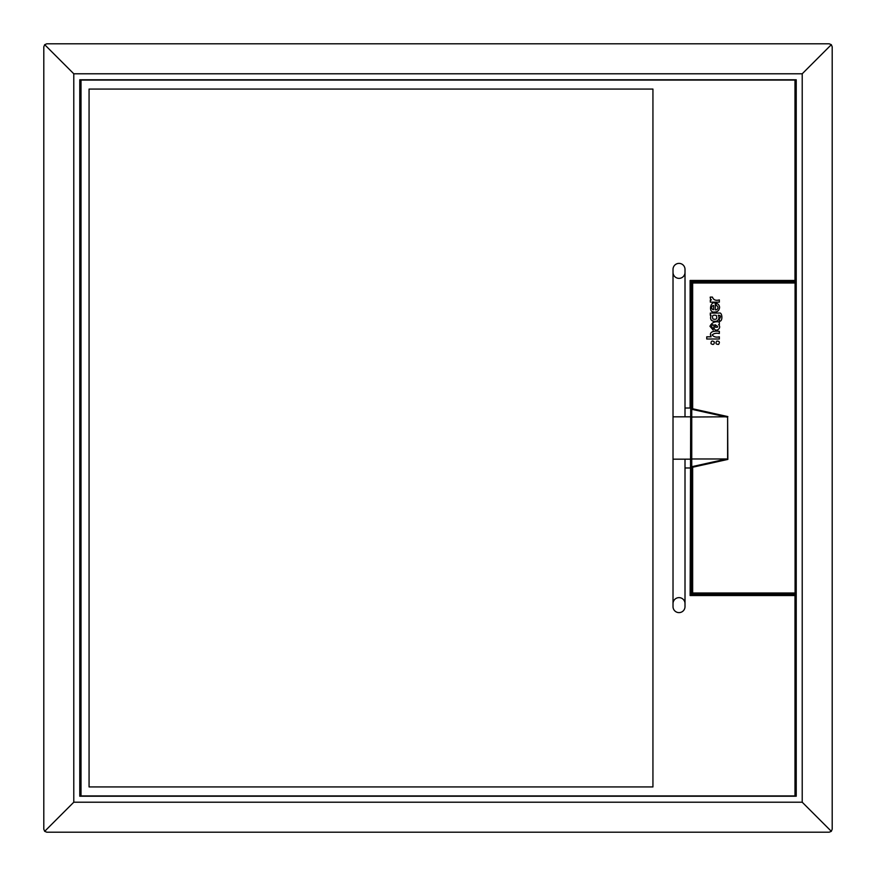 <?xml version="1.0" encoding="UTF-8"?>
<svg xmlns="http://www.w3.org/2000/svg" width="876" height="876" viewBox="0 0 876 876"><rect width="100%" height="100%" fill="white"/><g stroke="black" fill="none" stroke-linecap="round" stroke-linejoin="round"><path stroke-width="1.31" d="M776.738 281.371L776.738 282.116L776.738 281.371M776.738 593.884L776.738 594.629L776.738 593.884M79.771 79.771L79.771 796.229L796.229 796.229L796.229 79.771L79.771 79.771M831.324 831.324L832.2 829.2L832.2 46.8L831.324 44.676L829.2 43.8L46.8 43.8L44.676 44.676L43.8 46.8L43.8 829.2L44.676 831.324L46.8 832.2L829.2 832.2L831.324 831.324L802.219 802.219L802.219 73.781L73.781 73.781L73.781 802.219L802.219 802.219M44.676 831.324L73.781 802.219M831.324 44.676L802.219 73.781M44.676 44.676L73.781 73.781M673.02 459.177L685.01 459.177L685.01 606.619A6.001 6.001 0 0 1 679.02 612.62A6.001 6.001 0 0 1 673.02 606.619L673.02 269.381A6.001 6.001 0 0 1 679.02 263.38A6.001 6.001 0 0 1 685.01 269.381L685.01 408.019L690.113 408.019L690.113 280.473L691.011 281.371L691.011 408.774L690.113 408.019M685.01 603.619A6.001 6.001 0 0 0 679.02 597.629A6.001 6.001 0 0 0 673.02 603.619M673.02 272.381A6.001 6.001 0 0 0 679.02 278.371A6.001 6.001 0 0 0 685.01 272.381M690.113 280.473L794.992 280.473L794.992 80.077L81.008 80.077L81.008 795.923L794.992 795.923L794.992 595.527L690.113 595.527L691.011 310.597L691.755 310.597M685.01 467.981L690.113 467.981M89.067 786.933L89.067 89.067L652.938 89.067L652.938 786.933L89.067 786.933L652.938 786.933M691.011 467.226L691.011 594.629L795.901 594.629L794.992 595.527M691.755 565.403L691.011 565.403L691.011 459.177L685.01 459.177M685.01 408.019L685.01 416.823L691.011 416.823L691.011 408.774M80.11 81.008L80.099 795.025L80.11 81.008L81.008 80.077M794.992 80.077L795.89 81.008L795.89 281.371L691.011 281.371M81.008 795.923L80.11 794.992M795.89 794.992L795.901 594.629L795.89 794.992L794.992 795.923M652.938 89.067L89.067 89.067M685.01 416.823L673.02 416.823M794.992 280.473L795.901 281.371L795.89 81.008M691.011 594.629L690.113 595.527M710.217 297.303A3.504 3.504 0 0 0 711.389 299.92L710.337 299.92L710.337 302.143L719.338 302.143L719.338 299.92C715.736 300.873 713.436 299.942 712.44 297.106L710.228 297.106A3.504 3.504 0 0 0 710.217 297.303M713.644 305.505A2.102 2.102 0 0 0 711.662 307.596A2.102 2.102 0 0 0 713.644 309.699L713.644 305.505M712.998 319.006C716.448 319.893 717.543 318.7 716.261 315.437C712.812 314.561 711.728 315.743 712.998 319.006C711.728 315.743 712.812 314.561 716.261 315.437M716.776 341.082C715.298 343.293 715.9 344.399 718.583 344.399C720.061 342.177 719.448 341.071 716.776 341.082M711.005 343.644C713.206 345.111 714.312 344.509 714.301 341.848C712.089 340.381 710.994 340.983 711.005 343.644M795.08 282.116A0.898 0.898 0 0 1 795.977 283.014L795.977 592.986L795.977 283.014L692.653 283.014L691.755 282.116L795.08 282.116L795.08 592.986L795.977 592.986A0.898 0.898 90 0 1 795.08 593.884L691.755 593.884L691.755 466.262L692.653 467.236L692.653 592.986L795.08 592.986L795.08 593.884A0.898 0.898 0 0 0 795.977 592.986M691.952 466.667L726.489 458.98L691.755 458.98L691.755 466.262M691.755 458.98L691.755 282.116M726.489 458.98L727.846 459.407L692.653 467.236M727.617 459.21L727.617 416.79L691.755 417.02M692.653 283.014L692.653 408.764L691.755 409.738M691.755 593.884L692.653 592.986M727.617 416.79L727.846 459.407M706.746 336.811L706.746 339.001L719.338 339.001L719.338 336.811C716.316 337.567 713.907 336.964 712.111 334.982C713.907 333.351 716.316 332.858 719.338 333.515L719.338 331.325C716.798 330.964 707.907 330.449 711.126 336.811L706.746 336.811M719.338 322.029C714.871 321.131 711.761 322.543 709.987 326.288L713.163 330.066L713.163 327.942C709.779 328.007 713.36 321.142 714.028 327.274C714.367 333.219 722.47 328.675 718.616 324.668L719.338 324.668L719.338 322.029M714.915 324.668L715.407 327.219C718.681 327.482 718.517 326.628 714.915 324.668M711.027 315.24C709.691 319.817 711.487 321.788 716.426 321.174A3.898 3.898 0 0 0 718.232 315.24C720.751 315.316 721.123 316.586 719.338 319.05L719.338 321.24C723.083 321.81 722.372 311.965 719.338 313.06L710.316 313.06L710.316 315.24L711.027 315.24M715.32 303.195C710.633 300.271 707.852 313.017 714.356 312.009C717.356 312.119 719.097 310.651 719.579 307.596A4.402 4.402 0 0 0 716.13 303.238L716.13 305.483A2.102 2.102 0 0 1 715.32 309.852L715.32 303.195M779.739 593.884L779.739 594.629M779.739 281.371L779.739 282.116M692.653 408.764L727.846 416.593M726.489 417.02L691.952 409.333"/></g></svg>
